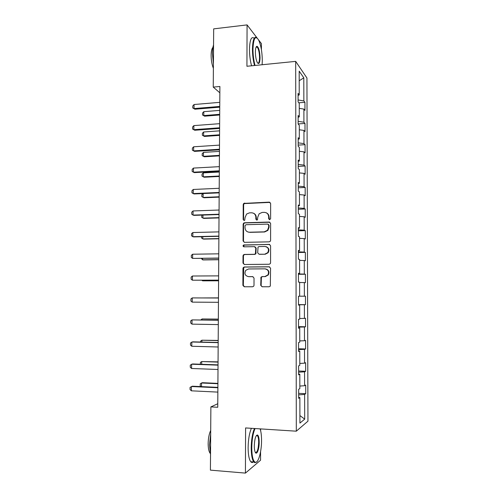 <?xml version="1.0" encoding="UTF-8"?>
<svg xmlns="http://www.w3.org/2000/svg" width="498" height="498" viewBox="0 0 498 498"><rect width="100%" height="100%" fill="white"/><g stroke="black" fill="none" stroke-linecap="round" stroke-linejoin="round"><path stroke-width="0.75" d="M269.642 219.718L270.619 218.684L270.632 203.508L269.25 202.132L243.746 203.402L243.217 204.535L243.155 219.525L244.101 220.49L244.736 220.222L245.066 217.526L246.591 214.04L249.436 212.858L251.484 212.789C254.129 212.97 255.586 214.439 255.848 217.184L255.841 219.139L256.8 220.104L257.466 219.805L257.771 217.122L259.178 213.748L262.185 212.428L264.251 212.36C266.934 212.54 268.41 214.016 268.677 216.779L268.671 218.746L269.642 219.718M260.722 285.317L262.11 286.761L269.15 286.761L270.314 286.113L270.57 268.21L269.169 266.779L244.331 267.003L243.298 267.507L242.962 268.441L242.893 285.329L244.25 286.767L252.629 286.761L253.737 286.182L254.011 285.323L254.03 278.052L252.654 276.62L248.502 276.639C245.066 275.78 244.138 273.682 245.719 270.358L248.527 268.97L264.886 268.839C268.235 269.586 269.25 271.615 267.918 274.915L264.874 276.564L262.129 276.577L261.008 277.168L260.722 285.317L262.29 286.761M256.906 37.742L247.076 24.9L246.927 66.265L295.681 61.379L296.316 431.187L245.595 427.938L245.427 473.1L210.411 470.137L210.878 406.897L217.751 407.277L219.886 86.49L213.244 87.1L219.842 92.809M247.076 24.9L213.673 28.872L213.244 87.1M269.2 241.847L270.271 241.306L270.595 240.378L270.613 223.446L269.225 222.052L244.499 222.774L243.59 223.16L243.136 224.231L243.074 240.957L244.425 242.345L269.2 241.847M270.588 245.775L270.57 262.788L270.302 263.654L269.175 264.251L244.337 264.5L242.98 263.087L243.012 255.891L243.379 254.92L244.381 254.447L254.372 254.297L255.418 253.787L255.767 248.048L254.397 246.647L244.001 246.834C243.074 246.597 242.85 246.037 243.323 245.159L269.2 244.362L270.588 245.775M295.681 61.379L306.936 77.999L307.951 421.171L296.316 431.187M298.669 393.352L305.728 393.688L305.704 385.054L304.608 385.72L304.571 371.832L305.666 371.271L305.641 362.681L304.546 363.173L304.508 349.359L305.604 348.961L305.585 340.408L304.49 340.744L304.452 326.993L305.548 326.763L305.523 318.247L304.427 318.415L304.396 304.732L305.486 304.664L305.461 296.192L304.371 296.198L304.334 282.578L305.423 282.671L305.405 274.242L304.315 274.087L304.278 260.529L305.367 260.784L305.342 252.393L304.259 252.081L304.222 238.586L305.305 238.996L305.286 230.649L304.197 230.176L304.166 216.748L305.249 217.315L305.224 209.004L304.141 208.376L304.11 195.011L305.187 195.733L305.168 187.46L304.085 186.682L304.054 173.379L305.131 174.256L305.106 166.021L304.029 165.087L303.998 151.846L305.075 152.88L305.05 144.681L303.973 143.592L303.942 130.42L305.013 131.597L304.994 123.442L303.917 122.203L303.886 109.087L304.957 110.419L304.932 102.295L303.861 100.913L303.805 77.825L299.18 71.139L299.23 94.919L298.078 93.425L298.097 101.909L299.248 103.341L299.279 116.856L298.121 115.517L298.14 124.046L299.298 125.322L299.323 138.892L298.165 137.722L298.184 146.294L299.342 147.402L299.373 161.041L298.209 160.032L298.227 168.648L299.391 169.588L299.416 183.301L298.252 182.455L298.271 191.108L299.435 191.886L299.466 205.662L298.296 204.989L298.314 213.686L299.485 214.296L299.51 228.14L298.339 227.63L298.358 236.369L299.528 236.811L299.559 250.724L298.389 250.382L298.402 259.165L299.578 259.439L299.609 273.421L298.433 273.253L298.451 282.08L299.628 282.179L299.653 296.223L298.476 296.235L298.495 305.1L299.672 305.025L298.495 304.994M305.728 393.688L304.627 394.416L304.695 419.148L299.921 423.101L299.864 397.572L298.676 398.356L298.663 389.312L299.846 388.589L299.821 374.259L298.632 374.87L298.613 365.868L299.802 365.327L299.771 351.071L298.588 351.495L298.57 342.537L299.752 342.182L299.721 327.989L298.539 328.244L298.52 319.33L299.703 319.143L299.672 305.025M299.846 386.056L304.608 385.72M298.626 372.187L304.571 371.832M299.821 374.259L298.632 374.029M299.796 363.428L304.546 363.173M298.582 349.602L304.508 349.359M299.771 351.071L298.582 350.903M299.746 340.906L304.49 340.744M298.539 327.13L304.452 326.993M299.721 327.989L298.539 327.889M299.703 318.496L304.427 318.415M298.495 304.757L304.396 304.732M299.653 296.186L304.371 296.198M299.628 282.515L304.334 282.578M298.433 273.962L304.315 274.087M299.578 260.379L304.278 260.529M299.609 273.421L298.433 273.477M298.389 251.851L304.259 252.081M299.535 238.355L304.222 238.586M299.559 250.724L298.389 250.843M298.346 229.846L304.197 230.176M299.485 216.431L304.166 216.748M299.51 228.14L298.346 228.327M298.302 207.94L304.141 208.376M299.441 194.612L304.11 195.011M299.466 205.662L298.302 205.911M298.258 186.14L304.085 186.682M299.398 172.899L304.054 173.379M299.416 183.301L298.252 183.613M298.215 164.446L304.029 165.087M299.348 151.286L303.998 151.846M299.373 161.041L298.209 161.42M298.178 142.851L303.973 143.592M299.304 129.773L303.942 130.42M299.323 138.892L298.165 139.328M298.134 121.356L303.917 122.203M299.261 108.365L303.886 109.087M299.279 116.856L298.121 117.354M298.09 99.967L303.861 100.913M299.205 80.763L303.805 77.825M299.23 94.919L298.084 95.479M261.413 49.75L261.425 43.643L258.58 39.927M245.427 473.1L260.56 460.214L260.579 451.686M260.622 430.602L260.628 428.903M217.769 403.741L210.878 406.897M299.908 415.556L304.695 419.148M298.669 394.883L304.627 394.416M299.864 397.572L298.676 397.267M298.806 102.8L304.932 102.295M298.14 123.934L304.994 123.442M298.178 145.111L305.05 144.681M298.221 166.388L305.106 166.021M298.265 187.765L305.168 187.46M298.308 209.241L305.224 209.004M298.346 230.817L305.286 230.649M298.389 252.498L305.342 252.393M298.433 274.28L305.405 274.242M298.495 304.608L305.486 304.664M298.539 326.638L305.548 326.763M298.582 348.768L305.604 348.961M298.626 371.01L305.666 371.271M269.462 219.705L269.063 216.941C268.97 214.955 268.042 213.574 266.287 212.802M253.401 213.181C255.206 213.922 256.159 215.31 256.258 217.346L256.657 220.097M270.078 202.387L244.176 203.595L243.647 204.722L243.59 219.68L244.001 220.483M269.941 222.239L244.929 222.923L244.026 223.309L243.572 224.374L243.503 241.069L244.3 242.345M268.665 225.077L267.694 224.1L245.987 224.716L245.035 225.731L245.028 227.785C245.277 230.53 246.722 232.006 249.367 232.217L264.22 231.85L267.507 230.263L268.665 227.15L268.665 225.077L269.051 225.221L268.241 224.256M248.259 232.093L249.367 232.217M269.051 225.221L269.051 227.293L267.893 230.4L264.612 231.981L249.791 232.348M254.932 246.753L256.177 248.147L255.829 253.868L254.783 254.385L244.811 254.528L243.808 255.001L243.447 255.972L243.416 263.156L244.356 264.5M269.767 244.474L244.437 244.948L243.759 245.259L244.001 246.834M264.843 254.142L267.75 252.648C269.262 249.299 268.298 247.238 264.855 246.454L259.078 246.56L258.039 247.064L257.684 252.816L259.06 254.229L265.235 254.229L268.142 252.735C269.605 249.847 268.889 247.811 266.007 246.622M265.235 254.229L259.464 254.316M265.608 268.901C268.727 269.841 269.623 271.858 268.304 274.958L265.266 276.602L262.527 276.614L261.406 277.205L261.126 285.342M252.984 276.658L248.925 276.676M269.58 266.835L244.761 267.059L243.727 267.563L243.329 285.354L244.474 286.767M219.724 110.382L203.819 111.67L203.788 115.573L219.699 114.31M204.628 116.177L202.537 114.982L204.628 116.177L219.693 114.988M202.537 114.982L202.555 113.034L203.819 111.67M219.749 106.435L194.033 108.57L194.942 109.218L192.757 107.966L192.776 105.95L194.071 104.518L219.78 102.339M219.743 107.17L194.942 109.218M194.071 104.518L194.033 108.57L192.757 107.966M262.122 64.74L262.303 60.557C262.16 51.948 260.921 45.063 258.574 39.915C255.337 35.14 253.463 38.215 252.965 49.128C253.003 55.035 253.694 60.476 255.044 65.45M254.503 65.506C253.158 60.451 252.474 54.954 252.436 49.028C252.754 39.479 254.297 35.775 257.068 37.904M260.049 57.805C259.825 63.258 258.885 64.79 257.236 62.412C256.078 59.872 255.462 56.43 255.381 52.091C255.462 48.244 256.034 46.314 257.086 46.295C258.829 47.64 259.813 51.475 260.049 57.805M257.69 63.134C258.836 63.501 259.452 61.69 259.545 57.706C259.414 52.682 258.649 49.153 257.248 47.111L256.177 46.949M213.412 63.918L212.441 53.336C212.478 49.85 212.851 47.017 213.555 44.851M213.381 68.319C211.911 64.584 211.158 60.246 211.121 55.297C211.189 51.282 211.799 48.63 212.939 47.341M251.565 65.798C250.208 60.75 249.51 55.266 249.473 49.346C249.797 39.809 251.359 36.105 254.173 38.228M255.076 428.548C253.021 433.123 251.913 439.541 251.764 447.789C251.888 456.249 253.04 461.073 255.231 462.269C258.294 463.538 261.631 451.574 261.55 440.419C261.537 435.532 261.064 431.679 260.124 428.871M256.713 461.87L254.777 462.692L253.799 461.951C252.131 459.623 251.266 454.923 251.21 447.858C251.353 439.703 252.436 433.254 254.447 428.504M259.19 442.193C259.271 449.327 256.626 455.919 255.138 452.003C254.59 450.622 254.31 448.58 254.297 445.878C254.603 439.037 255.655 435.408 257.46 434.984C258.555 435.607 259.134 438.01 259.19 442.193M255.35 452.439C257.217 452.726 258.325 449.333 258.667 442.255C258.643 438.993 258.238 436.821 257.466 435.731L256.402 435.513M210.53 454.531L209.502 444.814L210.679 433.777M210.262 453.423C208.88 451.705 208.176 448.412 208.152 443.531C208.27 438.184 209.123 433.82 210.704 430.434M253.407 461.92C252.461 462.767 251.571 462.692 250.737 461.708C249.05 459.386 248.172 454.693 248.122 447.634C248.265 439.491 249.361 433.048 251.403 428.311M219.587 130.843L203.651 131.982L203.614 135.904L219.562 134.784M204.46 136.44L202.369 135.263L204.46 136.44L219.556 135.388M202.369 135.263L202.381 133.308L203.651 131.982M219.45 151.392L203.477 152.388L203.445 156.322L219.425 155.357M204.292 156.789L202.194 155.631L204.292 156.789L219.419 155.88M202.194 155.631L202.207 153.67L203.477 152.388M219.606 127.787L193.834 129.673L194.743 130.252L192.558 129.026L192.577 126.996L193.871 125.608L219.637 123.672M219.606 128.447L194.743 130.252M193.871 125.608L193.834 129.673L192.558 129.026M219.462 149.244L193.629 150.882L194.544 151.386L192.353 150.178L192.371 148.136L193.672 146.792L219.494 145.111M219.462 149.817L194.544 151.386M193.672 146.792L193.629 150.882L192.353 150.178M219.313 172.034L203.309 172.881L203.271 176.834L219.288 176.018M203.309 172.881L202.032 174.126L202.02 176.099L204.124 177.232L219.282 176.466M203.134 193.554L203.097 197.438L219.151 196.772M203.035 193.56L201.858 194.674L201.839 196.654L203.95 197.768L219.145 197.14M202.954 215.074L202.923 218.136L219.008 217.62M201.902 215.111L201.665 217.302L203.782 218.398L219.008 217.912M219.319 170.802L193.429 172.184L192.147 171.43L192.166 169.382L193.467 168.081L219.35 166.649M193.467 168.081L193.429 172.184L194.345 172.619L219.319 171.287M219.176 192.458L193.224 193.585L191.942 192.782L191.96 190.722L193.268 189.464L219.207 188.288M193.268 189.464L193.224 193.585L194.145 193.946L219.176 192.863M219.033 214.221L193.025 215.092L191.736 214.233L191.755 212.167L193.062 210.947L219.058 210.025M193.062 210.947L193.025 215.092L193.946 215.373L219.033 214.538M218.89 236.089L192.819 236.693L191.531 235.784L191.549 233.705L192.857 232.535L218.915 231.875M192.857 232.535L192.819 236.693L193.741 236.905L218.883 236.32M218.74 258.057L192.614 258.4L191.319 257.435L191.338 255.35L192.651 254.223L218.771 253.824M192.651 254.223L192.614 258.4L218.74 258.201M218.597 280.131L192.402 280.212L191.114 279.191L191.132 277.093L192.446 276.01L218.622 275.88M192.446 276.01L192.402 280.212L218.591 280.187M192.197 302.124L190.902 301.047L190.921 298.943L192.234 297.904L218.473 298.022L192.234 297.904L192.197 302.124L218.448 302.311M218.298 324.596L191.985 324.142L190.69 323.009L190.709 320.893L192.029 319.897L218.329 320.202M191.985 324.142L192.029 319.897L218.329 320.301M218.149 346.994L191.78 346.266L190.479 345.077L190.497 342.948L192.757 341.833L218.18 342.481M191.78 346.266L191.817 342.002L218.18 342.674M202.767 236.693L202.748 238.928L218.871 238.567M201.497 236.724L201.491 238.044L203.607 239.115L218.871 238.779M202.586 258.412L202.574 259.813L218.728 259.607M201.316 258.431L202.574 259.813L203.433 259.931L218.728 259.738M202.406 280.237L202.4 280.791L218.591 280.741M201.69 280.237L203.259 280.841L218.591 280.797M218.479 297.872L202.256 297.941M218.479 297.885L202.082 297.941M200.787 319.934L202.076 318.957L202.07 319.953M218.336 319.106L202.076 318.957L218.336 319.199M200.601 342.033L200.607 341.124L201.902 340.209L201.883 342.064M218.192 340.433L201.902 340.209L218.192 340.607M200.408 364.243L200.426 362.432L201.721 361.554L201.696 364.287M218.049 361.859L201.721 361.554L218.049 362.121M218 369.491L191.568 368.489L190.261 367.244L190.286 365.109L192.552 363.957L218.031 364.872M191.568 368.489L191.606 364.206L218.031 365.159M200.943 386.591L200.227 385.894L200.24 383.834L201.541 382.999L201.509 386.616M217.906 383.385L202.412 382.694L201.541 382.999L217.906 383.728M217.85 392.107L191.357 390.824L190.049 389.523L190.068 387.376L192.34 386.193L217.881 387.369M191.357 390.824L191.394 386.523L217.875 387.749M269.063 216.941L268.677 216.779M256.252 219.294L255.841 219.139M256.258 217.346L255.848 217.184M243.59 219.68L243.155 219.525M243.647 204.722L243.217 204.535M245.004 203.265L244.58 203.072M269.63 202.325L269.25 202.132M269.057 218.902L268.671 218.746M243.503 241.069L243.074 240.957M243.572 224.374L243.136 224.231M244.929 222.923L244.499 222.774M269.611 222.208L269.225 222.052M264.612 231.981L264.22 231.85M269.051 227.293L268.665 227.15M243.416 263.156L242.98 263.087M243.447 255.972L243.012 255.891M244.811 254.528L244.381 254.447M254.783 254.385L254.372 254.297M256.165 252.934L255.754 252.847M256.177 248.147L255.767 248.048M244.437 244.948L244.008 244.842M269.58 244.468L269.2 244.362M261.139 278.058L260.734 278.027M262.527 276.614L262.129 276.577M265.266 276.602L264.874 276.564M243.329 285.354L242.893 285.329M243.398 268.497L242.962 268.441M244.761 267.059L244.331 267.003M269.555 266.835L269.169 266.779M244.176 203.595L243.746 203.402M244.026 223.309L243.59 223.16M267.893 230.4L267.507 230.263M243.808 255.001L243.379 254.92M255.829 253.868L255.418 253.787M243.759 245.259L243.323 245.159M268.142 252.735L267.75 252.648M261.406 277.205L261.008 277.168M268.304 274.958L267.918 274.915M243.727 267.563L243.298 267.507M257.248 47.111L256.04 47.242M256.725 46.768L257.086 46.295M250.737 461.708L253.799 461.951M257.466 435.731L256.302 435.65M257.018 435.395L257.46 434.984M255.231 462.269L254.777 462.692"/></g></svg>
